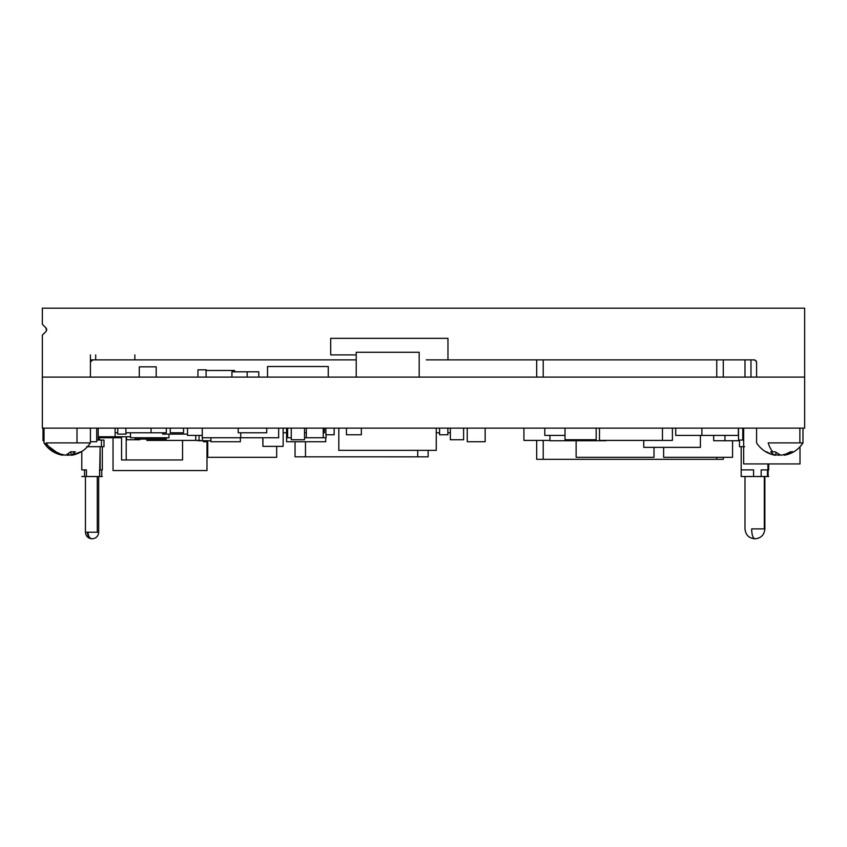 <?xml version="1.0" encoding="UTF-8"?>
<svg xmlns="http://www.w3.org/2000/svg" width="847" height="847" viewBox="0 0 847 847"><rect width="100%" height="100%" fill="white"/><g stroke="black" fill="none" stroke-linecap="round" stroke-linejoin="round"><path stroke-width="1.27" d="M90.407 377.106L90.407 354.904L90.407 377.106L42.35 377.106L42.35 428.127L42.35 377.106L804.65 377.106L804.65 428.127L42.35 428.127L804.65 428.127L804.65 377.106L756.593 377.106L756.593 362.527L756.593 377.106M42.35 377.106L42.35 335.126L42.35 377.106L804.65 377.106L804.65 308.17L42.35 308.17L42.35 324.306L45.886 327.842L46.659 329.716A2.647 2.647 0 0 1 45.886 331.59L42.35 335.126L45.886 331.59M447.862 434.765L439.572 434.765L439.572 428.127L439.572 434.765L447.862 434.765L447.862 428.127M361.351 434.765L346.444 434.765L346.444 428.127L346.444 434.765L361.351 434.765L361.351 428.127L361.351 434.765M197.954 369.821L197.954 377.106L197.954 369.821L206.245 369.821L206.245 370.478M325.894 428.127L325.894 434.765L325.894 428.127M334.173 428.127L334.173 434.765L325.894 434.765L334.173 434.765M743.666 428.127L743.666 463.934L743.666 428.127M800.013 446.782L800.013 463.934L743.666 463.934L800.013 463.934L800.013 446.782L802.988 442.907L799.875 442.907L799.875 428.127L799.875 442.907L802.988 442.907L802.988 428.127M744.989 377.106L744.989 359.88M356.216 377.106L356.216 352.257L419.191 352.257L419.191 377.106L419.191 352.257L356.216 352.257L356.216 377.106M485.151 441.732L467.248 441.732L467.248 428.127L467.248 441.732L485.151 441.732L485.151 428.127L485.151 441.732M325.724 441.732L286.614 441.732L286.614 428.127L286.614 441.732L325.724 441.732L325.724 437.751L325.724 441.732M207.737 441.732L203.428 441.732L203.428 440.736L203.428 441.732L207.737 441.732M606.124 440.736L596.182 440.736L596.182 439.741L596.182 440.736L582.916 440.736L582.916 439.741L582.916 440.736L549.947 440.736L549.947 435.432L549.947 440.736L581.434 440.736L581.434 439.741L581.434 440.736L606.124 440.736M198.124 440.736L210.882 440.736L202.433 440.736L202.433 437.751L202.433 440.736L198.124 440.408M596.182 439.741L565.023 439.741L565.023 428.127L565.023 439.741L596.182 439.741L596.182 428.127L596.182 439.741M463.605 439.741L450.35 439.741L450.35 428.127L450.35 439.741L463.605 439.741L463.605 428.127L463.605 439.741M304.518 439.741L291.262 439.741L291.262 428.127L291.262 439.741L304.518 439.741L304.518 428.127L304.518 439.741M139.787 439.074L139.787 439.741L126.531 439.741L126.531 436.756L126.531 439.741L139.787 439.741L139.787 439.074M724.937 440.736L713.672 440.736L713.672 435.432L713.672 440.736L724.937 440.736L724.937 435.432L724.937 440.736L738.531 440.736L724.937 440.736M738.531 428.127L738.531 440.736L738.531 428.127M323.236 432.785L324.401 432.785L324.401 428.127M306.339 432.785L304.518 432.785M732.56 457.306L663.625 457.306L663.625 447.364L663.625 457.306L732.56 457.306L732.56 440.736L732.56 457.306M276.673 457.306L207.737 457.306L207.737 440.736L207.737 457.306L276.673 457.306L276.673 446.369L276.673 457.306M240.717 437.751L202.264 437.751L202.264 428.127L202.264 437.751L240.717 437.751L240.717 432.785L240.717 437.751L278.663 437.751L278.663 428.127L278.663 437.751L240.717 437.751M323.236 437.751L306.339 437.751L306.339 428.127L306.339 437.751L304.518 437.751L323.236 437.751L323.236 428.127L323.236 437.751L326.063 437.751L323.236 437.751M326.063 434.765L326.063 437.751M291.262 437.751L287.609 437.751L287.609 428.127L287.609 437.751L291.262 437.751M139.3 366.836L139.3 377.106L139.3 366.836L156.197 366.836L156.197 377.106L156.197 366.836L139.3 366.836M121.396 437.751L104.499 437.751L104.499 436.756L104.499 437.751L99.554 437.751L121.396 437.751L121.396 436.756M267.525 377.106L267.525 366.507L328.255 366.507L328.255 377.106L328.255 366.507L267.525 366.507L267.525 377.106M436.258 450.35L338.821 450.35L338.821 428.127L338.821 450.35L436.258 450.35L436.258 428.127L436.258 450.35M450.35 432.785L447.862 432.785L450.35 432.785M439.572 432.785L436.258 432.785L439.572 432.785M286.614 432.785L283.142 432.785L286.614 432.785M262.919 444.05L262.75 437.751L262.919 444.05M262.919 437.751L262.919 446.369L262.919 437.751M283.142 428.127L283.142 446.369L262.919 446.369L283.142 446.369L283.142 428.127M126.203 459.953L121.566 459.953L121.566 436.756L121.566 459.953L126.203 459.953L126.203 436.756L126.203 459.953L182.55 459.953L182.55 440.408L182.55 459.953L126.203 459.953M168.955 434.109L168.955 437.751L130.512 437.751L130.512 432.785L130.512 437.751L168.955 437.751L168.955 434.109M96.706 428.127L96.706 441.732L90.407 441.732L96.706 441.732L96.706 428.127M234.587 370.478L206.075 370.478L206.075 377.106L206.075 370.478L234.587 370.478L234.587 371.812M43.017 428.127L43.017 440.736L43.017 428.127M44.012 440.736L43.017 440.736L44.012 440.736M117.754 432.785L115.097 432.785L117.754 432.785M183.545 432.785L170.279 432.785L170.279 428.127L170.279 432.785L183.545 432.785L183.545 428.127L183.545 432.785M206.986 470.54L113.032 470.54L113.032 437.751L113.032 470.54L206.986 470.54L206.986 441.732L206.986 470.54M166.308 439.074L135.149 439.074L135.149 437.751L135.149 439.074L166.308 439.074L166.308 437.751L166.308 439.074M126.034 434.109L117.754 434.109L117.754 428.127L117.754 434.109L126.034 434.109L126.034 432.785L126.034 434.109M130.512 436.756L98.199 436.756L98.199 428.127L98.199 436.756L115.097 436.756L115.097 428.127L115.097 436.756L130.512 436.756M210.882 437.751L210.882 441.732L210.882 437.751M240.379 437.751L240.379 441.732L210.882 441.732L240.379 441.732L240.379 437.751M247.176 371.812L258.78 371.812L258.78 377.106L258.78 371.812L247.176 371.812L247.176 377.106L247.176 371.812L231.93 371.812L231.93 377.106L231.93 371.812L247.176 371.812M125.875 428.127L125.875 432.785L125.875 428.127M151.062 432.785L125.875 432.785L151.062 432.785L151.062 428.127L151.062 432.785L166.308 432.785L166.308 428.127L166.308 432.785L151.062 432.785M266.731 432.785L238.229 432.785L238.229 428.127L238.229 432.785L266.731 432.785L266.731 428.127L266.731 432.785M199.066 440.408L146.87 440.408L146.87 439.074L146.87 440.408L195.752 440.408L195.752 435.432L195.752 440.408L199.066 440.408L199.066 435.432L199.066 440.408M750.982 377.106L750.982 359.88M672.412 440.408L599.496 440.408L599.496 428.127L599.496 440.408L662.46 440.408L662.46 428.127L662.46 440.408L672.412 440.408L672.412 428.127L672.412 440.408M549.947 440.408L523.922 440.408L523.922 428.127L523.922 440.408L549.947 440.408M654.011 457.306L576.129 457.306L576.129 440.736L576.129 457.306L654.011 457.306L654.011 447.364L654.011 457.306M700.416 435.432L700.416 447.364L643.741 447.364L643.741 440.408L643.741 447.364L700.416 447.364L700.416 435.432M162.656 434.109L187.515 434.109L162.656 434.109L162.656 432.785M187.515 428.127L187.515 435.432L187.515 428.127M202.264 435.432L187.515 435.432L202.264 435.432M565.023 435.432L544.801 435.432L544.801 428.127L544.801 435.432L565.023 435.432M701.909 435.432L675.726 435.432L675.726 428.127L675.726 435.432L701.909 435.432L701.909 428.127L701.909 435.432L738.362 435.432L738.362 428.127L738.362 435.432L701.909 435.432M411.706 456.851L386.857 456.851M391.166 456.851L399.043 456.851M85.441 532.202L97.289 532.202L97.289 476.522L97.289 532.202L85.441 532.202L85.441 476.522L85.441 532.202C85.833 536.225 88.035 538.438 92.069 538.83A6.628 4.087 -90 0 1 87.982 532.202C88.215 536.225 89.581 538.438 92.069 538.83L92.069 538.83C89.221 538.438 87.654 536.225 87.379 532.202M99.597 476.522L100.158 446.687L100.158 469.894L102.328 469.894L99.597 469.894L99.597 476.522L102.339 476.522L84.541 476.522L84.541 469.894L84.541 476.522L99.597 476.522M86.436 469.894L86.436 476.522L86.436 469.894L81.788 469.894L86.436 469.894M87.516 446.687L101.46 446.687L101.46 440.059L96.706 440.059M98.697 532.202L98.697 476.522L98.697 532.202L97.289 532.202L98.697 532.202C98.305 536.225 96.092 538.438 92.069 538.83C96.092 538.438 98.305 536.225 98.697 532.202C98.305 536.225 96.092 538.438 92.069 538.83M104.001 440.059L101.46 440.059L101.46 446.687L104.001 446.687L104.001 440.059M86.68 446.687L103.959 446.687M98.188 428.127L98.188 440.059L98.188 428.127M98.644 436.756L98.644 440.059L98.644 436.756M101.735 469.894L101.735 476.522L101.735 469.894M81.788 476.522L84.541 476.522L81.788 476.522M99.247 436.756L99.247 440.059M99.554 440.059L99.554 436.756M751.638 528.888L764.322 528.888L764.322 476.522L761.167 476.522L761.167 469.894L767.911 469.894L767.911 463.934L767.911 469.894L761.167 469.894L761.167 476.522L767.467 476.522L764.322 476.522L764.322 528.888L764.873 528.888L751.638 528.888C751.84 534.923 752.93 538.237 754.931 538.83A9.942 3.293 -90 0 1 751.638 528.888M753.586 476.522L761.167 476.522L747.393 476.522L753.586 476.522L753.586 469.894L741.178 469.894L753.586 469.894L753.586 476.522M741.199 469.894L741.199 476.522L747.393 476.522L741.199 476.522L741.178 446.687M743.666 440.059L739.495 440.059L739.495 446.687L743.666 446.687M740.363 446.687L739.643 446.687M739.516 446.687L744.629 446.687M768.674 469.894L767.911 469.894L768.684 469.894L768.684 463.934M767.467 469.894L767.467 476.522L768.684 476.522L767.467 476.522L767.467 469.894M744.989 476.522L744.989 528.888C745.582 534.923 748.896 538.237 754.931 538.83L754.931 538.703M742.777 428.127L742.777 440.059L742.777 428.127M742.893 428.127L742.893 440.059L742.893 428.127M768.134 469.894L768.134 476.522L768.134 469.894M768.176 442.907L799.875 442.907L768.176 442.907A27.506 13.774 90 0 0 772.856 451.896A27.506 13.774 -90 0 1 768.176 442.907M756.593 428.127L756.593 442.907C760.68 449.132 766.344 453.145 773.576 454.924L775.46 455.273L772.888 454.066L770.654 451.779A25.812 22.001 -70.6 0 0 772.856 451.896A25.812 22.001 -70.6 0 0 775.079 451.779L780.945 455.273L785.825 454.066L790.473 451.779L793.036 451.779L786.005 454.924C793.237 453.145 798.901 449.132 802.988 442.907M776.18 454.807L778.594 455.263M780.098 454.807L778.637 455.273L778.689 454.447L778.637 455.273L779.791 454.924M784.206 455.263L783.983 454.659L784.131 455.273L788.79 454.066L793.036 451.779A25.812 12.737 78.5 0 1 790.473 451.779L785.825 454.066L780.945 455.273L775.079 451.779A25.812 22.001 -70.6 0 1 772.856 451.896A25.812 22.001 -70.6 0 1 770.654 451.779L772.888 454.066L775.46 455.273L776.085 452.679L775.46 455.273L773.353 454.871M766.546 451.779L770.791 454.066M61.651 455.061L60.232 454.744M71.751 455.263L74.187 454.744M68.078 455.061L68.978 454.807M68.236 455.114L67.209 455.241M59.703 454.595L44.012 442.907C47.866 448.804 53.181 452.722 59.946 454.659L53.594 451.779A25.812 10.736 -79 0 0 54.653 451.896A27.506 24.934 -90 0 1 46.183 442.907L77.003 442.907L77.003 428.127L77.003 442.907L90.407 442.907L46.183 442.907A27.506 24.934 90 0 0 54.653 451.896A25.812 10.736 -79 0 0 55.754 451.779L60.592 454.066L65.674 455.273L70.725 451.779L75.362 451.779L71.423 455.273L74.462 454.659C81.238 452.722 86.553 448.804 90.407 442.907L90.407 428.127M81.788 469.894L81.788 451.451L71.423 455.273L70.629 451.885L71.423 455.273L75.362 451.779A25.812 23.038 67.3 0 1 70.725 451.779L65.674 455.273L60.592 454.066L55.754 451.779A25.812 10.736 -79 0 1 54.653 451.896A25.812 10.736 -79 0 1 53.594 451.779L58.094 454.066L62.922 455.263M71.317 454.807L68.723 455.263M46.183 442.907L55.68 442.907M68.745 455.273L68.618 453.759L68.745 455.273M76.325 454.066L80.814 451.779M95.69 354.904L95.69 359.88L95.69 354.904M134.842 359.88L134.842 354.904L134.842 359.88M756.593 362.527L755.82 360.653L753.936 359.88A2.647 2.647 0 0 1 756.593 362.527L755.82 360.653L753.936 359.88L447.968 359.88L447.968 338.334L447.968 359.88L426.263 359.88M90.608 361.51L90.407 362.527L91.18 360.653L93.064 359.88A2.647 2.647 0 0 0 90.608 361.51L93.064 359.88M447.968 338.334L330.701 338.334L330.701 354.904L330.701 338.334L447.968 338.334M356.216 354.904L330.701 354.904M46.659 329.716L46.458 330.732L45.886 327.842A2.647 2.647 0 0 1 46.659 329.716M45.886 327.842L42.35 324.306L42.35 308.17L804.65 308.17L804.65 377.106M753.936 359.88L447.968 359.88M356.216 359.88L90.407 359.88M723.285 377.106L723.285 359.88M716.753 359.88L716.753 377.106M543.213 377.106L543.213 359.88L543.213 377.106M536.691 359.88L536.691 377.106L536.691 359.88M716.753 457.306L716.753 459.318L543.213 459.318L543.213 440.408L543.213 459.318L536.691 459.318L723.285 459.318L723.285 457.306L723.285 459.318L716.753 459.318L716.753 457.306M536.691 440.408L536.691 459.318L536.691 440.408M295.042 441.732L295.042 456.84L305.481 456.84L305.481 441.732L305.481 456.84L417.698 456.84L295.042 456.84L295.042 441.732M417.698 450.35L417.698 456.84L428.137 456.84L428.137 450.35L428.137 456.84L417.698 456.84L417.698 450.35M102.339 446.687L102.339 469.894M764.873 476.522L764.873 528.888C764.29 534.923 760.977 538.237 754.931 538.83C748.896 538.237 745.582 534.923 744.989 528.888M44.012 442.907L44.012 428.127"/></g></svg>

